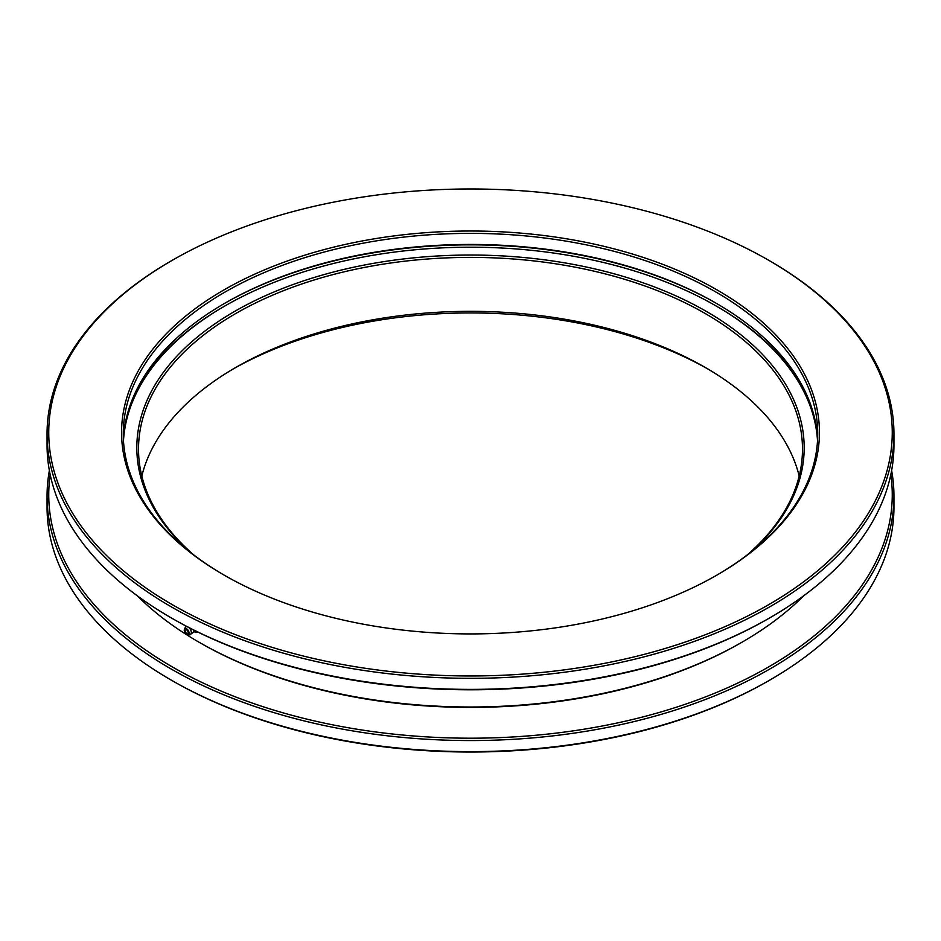 <?xml version="1.0" encoding="UTF-8"?>
<svg xmlns="http://www.w3.org/2000/svg" width="941" height="941" viewBox="0 0 941 941"><rect width="100%" height="100%" fill="white"/><g stroke="black" fill="none" stroke-linecap="round" stroke-linejoin="round"><path stroke-width="1.41" d="M141.82 476.028A331.985 191.67 180 0 1 235.744 367.472A331.985 191.67 180 0 1 705.244 367.472L705.256 367.472A331.985 191.67 180 0 1 799.18 476.028M707.62 368.848A338.76 195.587 0 0 0 233.38 368.848M50.179 474.605A421.756 243.496 0 0 0 172.274 666.887A421.756 243.496 0 0 0 647.855 715.619A421.756 243.496 0 0 0 890.821 474.605M891.621 470.5A423.45 244.472 180 0 1 893.95 496.083A423.45 244.472 180 0 1 632.552 721.947A423.45 244.472 180 0 1 171.074 668.957A423.45 244.472 180 0 1 47.05 496.083A423.45 244.472 180 0 1 49.379 470.5M769.926 680.014L768.726 680.708A421.756 243.496 180 0 1 172.274 680.708L171.074 680.025A423.45 244.472 0 0 0 769.926 680.014A423.45 244.472 0 0 0 893.95 507.152L893.95 496.083M189.929 551.955A333.679 192.646 180 0 1 261.033 297.721A333.679 192.646 180 0 1 706.444 311.459A333.679 192.646 180 0 1 751.071 551.955M747.295 554.896A331.985 191.67 0 0 0 802.485 449.069A331.985 191.67 0 0 0 705.244 313.529A331.985 191.67 0 0 0 343.453 271.984A331.985 191.67 0 0 0 138.515 449.069A331.985 191.67 0 0 0 193.705 554.896M817.517 440.764A347.229 200.468 0 0 0 716.03 305.931L717.23 306.613A348.923 201.445 180 0 1 717.23 306.625A348.923 201.445 180 0 1 808.754 399.619M132.246 399.619A348.923 201.445 180 0 1 223.77 306.625L224.97 305.931A347.229 200.468 0 0 0 123.483 440.764M717.23 306.625L716.03 305.931A347.229 200.468 0 0 0 224.97 305.931M47.05 496.083L47.05 507.152A423.45 244.472 0 0 0 171.074 680.014A423.45 244.472 0 0 0 171.074 680.025M172.274 680.708L172.274 680.708A421.756 243.496 180 0 1 172.262 680.708L171.074 680.014M742.378 641.985L741.179 642.679A382.799 221.006 180 0 1 199.821 642.679L198.622 641.985A384.493 221.982 0 0 0 742.378 641.985A384.493 221.982 0 0 0 803.732 595.759M172.274 604.651A421.756 243.496 0 0 0 768.726 604.651A421.756 243.496 0 0 0 768.726 260.292L769.926 260.975A423.45 244.472 180 0 1 769.926 260.986A423.45 244.472 180 0 1 893.95 433.848A423.45 244.472 180 0 1 632.552 659.723A423.45 244.472 180 0 1 171.074 606.722A423.45 244.472 180 0 1 47.05 433.848A423.45 244.472 180 0 1 171.074 260.986L172.274 260.292A421.756 243.496 0 0 0 172.274 604.651M769.926 617.778L768.726 618.472A421.756 243.496 180 0 1 172.274 618.472L171.074 617.79A423.45 244.472 0 0 0 769.926 617.778A423.45 244.472 0 0 0 893.95 444.917L893.95 433.848M123.4 439.388A347.229 200.468 180 0 1 224.97 303.167A347.229 200.468 180 0 1 716.03 303.155L716.03 303.167A347.229 200.468 180 0 1 716.03 303.167A347.229 200.468 180 0 1 817.6 439.388M716.63 303.508A348.923 201.445 0 0 0 224.37 303.508M223.77 574.916L223.77 574.916A348.923 201.445 180 0 1 223.782 290.016A348.923 201.445 180 0 1 717.23 290.016A348.923 201.445 180 0 1 717.23 574.916A348.923 201.445 180 0 1 223.77 574.916M716.63 575.257A347.229 200.468 0 0 0 817.729 433.848A347.229 200.468 0 0 0 716.03 292.098A347.229 200.468 0 0 0 337.619 248.636A347.229 200.468 0 0 0 123.271 433.848A347.229 200.468 0 0 0 224.37 575.257M137.268 595.759A384.493 221.982 0 0 0 198.622 641.985L199.821 642.679A382.799 221.006 180 0 1 199.81 642.679M172.274 618.472L172.274 618.472A421.756 243.496 180 0 1 172.262 618.472L171.074 617.778A423.45 244.472 0 0 0 171.074 617.79A423.45 244.472 0 0 1 47.05 444.917L47.05 433.848M769.926 260.986L768.726 260.292A421.756 243.496 0 0 0 172.274 260.292M188.129 632.211A2.117 1.223 60 0 1 187.706 633.446A2.117 1.223 60 0 1 186.177 632.987A2.117 1.223 60 0 1 185.165 631.023A2.117 1.223 60 0 1 185.589 629.788A2.117 1.223 60 0 1 187.106 630.247A2.117 1.223 60 0 1 188.129 632.211M187.012 634.563A3.388 1.953 -120 0 0 187.588 634.705A3.388 1.953 -120 0 0 188.953 632.187A3.388 1.953 -120 0 0 186.283 628.67A3.388 1.953 -120 0 0 184.448 629.258A3.388 1.953 -120 0 0 184.754 632.223A3.388 1.953 -120 0 0 187.012 634.563M197.328 631.811A5.587 3.223 60 0 1 195.634 631.634A5.587 3.223 60 0 1 195.081 631.364M194.587 631.446L195.94 632.623L197.657 632.07A5.928 3.423 60 0 1 194.705 631.411M195.116 631.34L193.423 632.399A4.458 2.576 -120 0 0 193.446 629.894M187.588 634.705L189.412 634.857A4.517 2.611 -120 0 0 191.341 632.258A4.517 2.611 -120 0 0 188.882 627.565M187.141 626.659A4.517 2.611 -120 0 0 185.224 627.6L186.294 626.212M193.423 632.399L189.412 634.857M184.448 629.258L185.224 627.6"/></g></svg>
